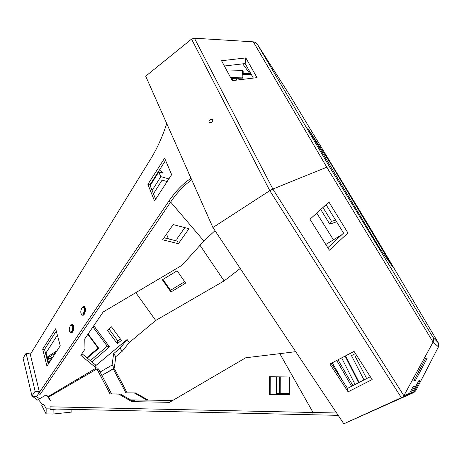 <?xml version="1.0" encoding="UTF-8"?>
<svg xmlns="http://www.w3.org/2000/svg" width="462" height="462" viewBox="0 0 462 462"><rect width="100%" height="100%" fill="white"/><g stroke="black" fill="none" stroke-linecap="round" stroke-linejoin="round"><path stroke-width="0.69" d="M392.636 266.776L331.346 164.582L307.582 127.991L379.429 247.863L392.636 266.776L331.346 164.582L307.582 127.991L379.429 247.863L392.636 266.776M325.797 244.49L341.926 234.615M326.363 205.174L323.816 206.716M410.187 394.15L343.82 423.798L212.913 227.523L145.697 76.19L191.551 39.103L269.785 190.662L401.495 397.915L406.676 395.68M433.033 337.404L329.562 166.898L257.507 44.531L289.83 95.293L369.681 227.183L438.288 342.827L433.033 337.404L433.685 339.668L433.096 342.099L403.869 395.709L409.563 393.347L413.195 386.486L414.801 385.984L411.272 392.642L412.785 392.013L418.734 380.792L420.097 380.486L414.327 391.378L412.375 393.197M415.315 380.676L427.119 358.391L425.86 357.992L413.663 381.023L415.315 380.676L414.166 380.076M347.938 232.963L328.938 202.079L309.973 219.242L329.383 250.208L347.938 232.963L343.578 233.079L327.812 247.701M245.842 57.917L257.022 77.645L232.247 80.636L221.546 60.73L245.842 57.917L245.178 63.565L224.382 66.002M232.155 80.469L233.298 78.344M335.528 220.033L331.56 221.402L329.781 224.134L336.613 221.795M438.288 342.827L438.657 343.607L438.45 346.852L415.719 390.8L413.837 392.561M412.785 392.013L411.988 393.07L408.535 394.894L410.198 394.173M329.562 166.898L326.767 167.204L272.863 189.045L269.785 190.662L212.913 227.523M257.507 44.531L255.186 42.354L253.32 41.84L194.415 38.207L191.551 39.103M322.955 207.496L331.56 221.402M210.17 119.652L212.237 119.242C213.103 120.056 212.855 121.09 211.492 122.343L209.436 122.753C208.564 121.939 208.812 120.905 210.17 119.652M343.82 423.798L402.916 396.956L408.714 394.473L407.426 395.339M354.065 351.42L372.153 379.55L348.1 391.822L329.862 364.039L354.065 351.42M391.193 402.639L393.156 401.755L391.193 402.639M345.114 356.087L358.622 382.686M341.672 357.883L355.082 384.494M348.1 391.822L347.516 388.363L370.322 376.703M347.516 388.363L331.133 363.375M359.113 382.432L345.599 355.838M194.415 38.207L272.863 189.045L403.869 395.709L402.916 396.956M409.563 393.347L408.714 394.473M411.272 392.642L409.205 394.571L406.687 395.697M320.715 209.523L329.781 224.134M245.178 63.565L253.343 78.09M326.057 204.683L343.578 233.079M88.092 334.014L98.758 348.29L98.077 348.071L86.787 357.698M87.266 358.09L98.758 348.29M87.844 334.378L98.077 348.071M42.469 404.706L41.667 405.186L46.09 413.877L46.183 408.824L50.046 408.905L50.081 406.803L336.613 412.993M71.881 409.384L71.835 412.052L53.061 414.039L53.147 409.396L50.046 409.332L50.052 408.91L338.178 415.344M166.799 123.695L169.311 129.354M191.724 179.816C184.084 185.181 177.056 192.59 170.64 202.038L168.59 201.496L38.317 394.005L37.936 393.942L39.357 391.84L35.147 391.279L26.103 353.309L23.1 358.217L26.103 353.309L30.197 353.944L39.357 391.84L35.147 391.279L26.103 353.309L30.197 353.944L39.357 391.84L37.936 393.942L38.317 393.988L38.207 393.537M170.64 202.038L203.886 241.008L215.003 230.665L203.886 241.008L182.011 265.286L103.17 311.983L84.789 338.842L103.17 311.983L182.011 265.286L203.886 241.008L170.64 202.038L40.223 394.253L170.64 202.038L40.223 394.253L38.317 394.005L36.55 396.604L39.565 398.798L36.55 396.604L31.97 396.009L23.1 358.217L31.97 396.009L35.147 391.279L31.97 396.009L37.682 400.138L38.485 399.653L37.682 400.138L31.97 396.009L36.55 396.604L38.317 393.988M155.636 199.238L149.896 184.904L165.575 160.418M48.273 364.137L44.531 349.439L56.283 331.087M30.313 354.406L150.912 158.599C157.207 148.337 162.468 136.688 166.69 123.666M188.132 171.951L190.968 178.332C182.842 183.743 175.387 191.464 168.59 201.496M147.898 184.355L154.516 200.953L171.645 174.648L164.616 158.177L147.898 184.355L149.896 184.904M42.654 349.139L46.962 366.158L60.233 345.772L55.665 328.771L42.654 349.139L44.531 349.439M70.426 332.68L71.414 333.056L72.73 331.953C74.428 327.881 74.272 325.381 72.251 324.445L71.881 324.584M81.93 314.951L82.958 315.344L84.35 314.183C86.082 310.071 85.92 307.548 83.853 306.624L83.478 306.762M172.632 400.519L148.181 400.092L135.585 392.954L125.878 392.827L113.277 368.965L114.559 369.005L127.114 392.775M289.293 393.439L280.18 393.295L280.261 376.865M46.183 408.824L43.832 404.215L42.643 404.926L38.369 399.514L46.108 394.871L50.364 400.306M131.861 401.622L118.78 394.103L110.02 393.913L120.241 393.971L133.275 401.455L131.861 401.622L169.514 402.338L245.761 357.767L279.816 353.661L312.965 412.341L312.959 414.61M50.179 400.063L48.637 397.049L96.922 368.936L110.02 393.913M50.081 406.803L336.607 412.993M289.287 394.952L289.31 376.969L269.496 376.738L269.456 394.629L289.287 394.952M48.868 396.165L48.637 397.049M131.93 400.687L134.939 400.739L132.427 400.97M50.046 409.332L53.684 408.986M101.888 375.444L113.277 368.965M135.585 392.954L125.878 392.827M148.181 400.092L147.014 400.167L134.373 393M280.18 393.295L279.643 393.341L279.724 376.859M276.386 376.819L276.299 393.329L289.293 393.526M46.09 413.877L53.061 414.039M118.78 394.103L120.241 393.971M96.922 368.936L98.458 368.907L111.509 393.78M55.659 392.209L55.475 392.954M295.715 351.669L279.816 353.661M269.456 394.629L270.166 394.513L270.206 376.749M270.166 394.421L289.287 394.733M130.55 399.896L147.014 400.167M351.599 386.272L336.729 360.458M342.792 381.162L332.242 362.797M53.147 409.396L56.762 409.055M279.643 393.341L276.709 393.295L276.796 376.825M276.299 393.329L276.709 393.295M352.899 385.614L338.011 359.788M46.292 395.102L48.239 396.54L96.24 368.035L80.804 355.295L84.968 349.197L80.804 355.295L96.24 368.035L95.368 364.807L81.918 353.661L95.368 364.807L96.24 368.035L48.239 396.54L46.292 395.102M84.789 338.842L84.968 349.197L84.789 338.842M162.618 239.79L178.384 243.693L188.981 228.69L173.14 224.584L188.981 228.69L178.384 243.693L177.414 241.124L164.01 237.786L177.414 241.124L178.384 243.693L162.618 239.79L173.14 224.584L162.618 239.79M48.718 363.461L46.009 352.858L57.386 335.175L46.009 352.858L45.38 352.754L46.009 352.858L48.718 363.461M176.692 239.206L184.829 227.616L176.692 239.206M47.101 357.12L57.011 350.716L47.101 357.12M47.748 359.165L47.494 358.662L47.748 359.165M166.545 234.113L168.445 238.889L166.545 234.113M162.861 173.129L159.794 169.444L162.861 173.129L158.737 171.985L150.185 185.632M83.911 313.952C85.557 310.042 85.401 307.646 83.437 306.768L82.594 307.276L83.437 306.768C85.401 307.646 85.557 310.042 83.911 313.952L82.588 315.055L83.911 313.952M81.254 314.056L81.814 314.87L82.588 315.055L81.814 314.87L81.254 314.056M72.297 331.728C73.908 327.858 73.758 325.479 71.841 324.59L71.044 325.075L71.841 324.59C73.758 325.479 73.908 327.858 72.297 331.728L71.044 332.773L72.297 331.728M69.762 331.832L70.311 332.605L69.762 331.832M82.092 307.756L81.814 308.137C80.544 310.741 80.457 312.82 81.549 314.379C80.457 312.82 80.544 310.741 81.814 308.137L82.248 307.582C84.621 307.086 85.014 309.078 83.42 313.559L81.549 314.379L81.814 314.87L81.549 314.379L83.42 313.559C85.014 309.078 84.621 307.086 82.248 307.582L82.092 307.756M70.553 325.537L70.282 325.906C69.034 328.499 68.954 330.573 70.039 332.126C68.954 330.573 69.034 328.499 70.282 325.906L70.698 325.387C72.996 324.936 73.371 326.923 71.818 331.335L70.039 332.126L70.311 332.605L70.039 332.126L71.818 331.335C73.371 326.923 72.996 324.936 70.698 325.387L70.553 325.537M129.262 342.533L122.234 351.276L115.8 356.67L113.635 353.638L120.08 348.244L113.635 353.638L112.075 365.061L113.635 353.638L115.8 356.67L114.293 368.15L112.075 365.061L100.098 372.031L112.075 365.061L114.293 368.15L115.8 356.67L122.234 351.276L120.08 348.244L127.137 339.518L120.08 348.244L122.234 351.276L129.262 342.533L127.137 339.518L95.622 365.742L127.137 339.518L129.262 342.533L155.711 320.461L224.11 280.919L240.24 268.503L224.11 280.919L200.011 245.305L224.11 280.919L155.711 320.461L129.262 342.533M101.854 375.381L114.293 368.15L101.854 375.381M52.044 358.35L50.41 356.231L52.044 358.35M80.013 378.736L84.367 375.109L80.013 378.736M135.811 292.648L155.711 320.461L135.811 292.648M107.38 330.255L117.365 343.786L117.758 340.829L120.207 338.727L117.758 340.829L108.974 328.909L117.758 340.829L117.365 343.786L121.391 340.338L111.446 326.807L107.38 330.255L117.365 343.786L121.391 340.338L111.446 326.807L107.38 330.255M109.482 346.875L93.774 325.71L109.482 346.875L91.892 361.925L109.482 346.875L107.236 346.182L90.333 360.631L107.236 346.182L92.937 326.934L107.236 346.182L109.482 346.875M177.131 270.79L162.37 279.799L170.934 292.013L185.649 283.085L177.131 270.79L162.37 279.799L170.934 292.013L170.946 290.875L162.936 279.446L170.946 290.875L170.934 292.013L185.649 283.085L177.131 270.79M47.956 359.038L47.228 357.623L47.956 359.038M48.054 357.738L55.59 352.904L48.14 357.686L47.488 356.872L48.054 357.738L47.419 356.912L48.054 357.738M184.69 281.699L170.536 290.292L184.69 281.699M77.68 380.087L77.449 379.233M78.425 379.654L78.188 378.788M57.779 390.944L58.137 391.406M51.79 358.737L48.602 358.645L51.386 359.361M47.638 359.234L48.602 358.645L49.521 362.225M63.294 388.421L62.89 387.901M65.662 387.052L65.234 386.503M251.259 74.382L243.064 74.578M242.717 63.854L249.699 73.487L243.11 73.649M227.079 71.027L242.469 70.64L242.152 77.142L230.515 77.42M243.116 73.516L249.607 73.36M231.04 78.396L242.891 78.118L243.208 71.633L242.469 70.64M242.891 78.118L242.152 77.142M363.981 379.943L351.49 355.601L355.457 353.58M355.278 356.508L366.666 378.574L355.243 356.45L356.831 355.717M356.797 355.665L355.243 356.45M158.737 171.985L160.822 176.663L152.125 190.465M160.822 176.663L168.89 178.881M167.169 181.526L162.081 180.134L153.448 193.78M238.496 78.222L239.674 79.741M235.73 78.286L237.116 80.053M333.414 239.824L316.765 213.092M414.327 391.378L415.719 390.8M438.45 346.852L433.096 342.099L326.767 167.204L253.32 41.84M409.205 394.571L410.776 393.89M212.237 119.242L212.739 119.941M410.452 393.728L411.988 393.07M413.548 392.405L414.98 391.793M72.938 324.567L72.251 324.445M84.581 306.762L83.853 306.624M83.351 315.194L82.588 315.055L83.351 315.194M71.801 332.906L71.044 332.779L71.801 332.906"/></g></svg>
